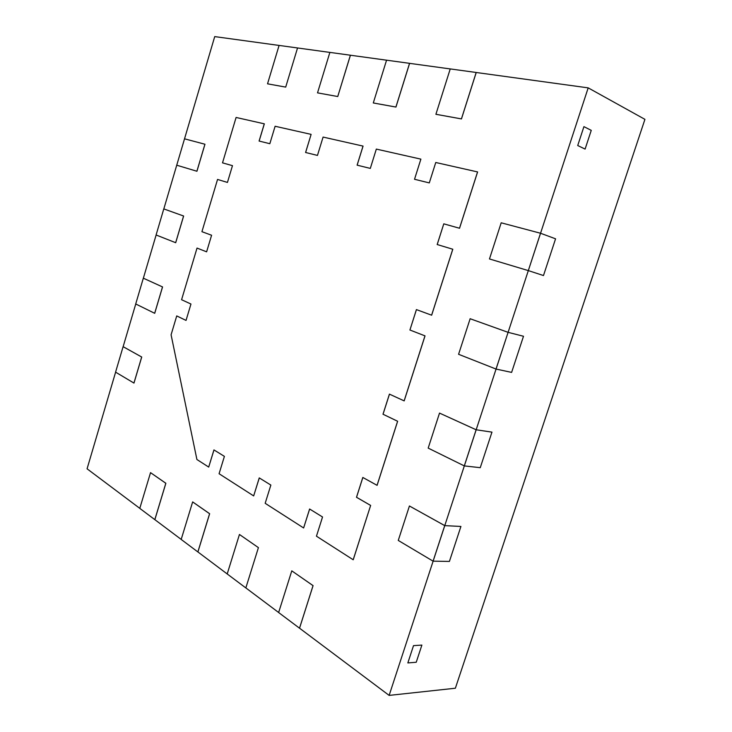 <?xml version="1.0" encoding="UTF-8"?>
<svg xmlns="http://www.w3.org/2000/svg" width="732" height="732" viewBox="0 0 732 732"><rect width="100%" height="100%" fill="white"/><g stroke="black" fill="none" stroke-linecap="round" stroke-linejoin="round"><path stroke-width="1.1" d="M577.722 145.531L583.926 126.636L591.255 130.36L585.097 149.09L577.722 145.531L585.097 149.09L591.255 130.36L583.926 126.636L577.722 145.531M407.843 662.927L413.516 645.633L421.879 645.093L416.233 662.259L407.843 662.927L413.516 645.633L421.879 645.093L416.233 662.259L407.843 662.927M389.461 394.145L383.037 414.239L389.461 394.145L383.037 414.239L397.641 421.266L377.09 485.343L397.641 421.266L383.037 414.239L397.641 421.266L377.09 485.343L362.816 477.456L356.493 497.275L370.648 505.428L353.227 559.76L370.648 505.428L356.53 497.275L370.648 505.428L353.19 559.76L370.648 505.428M377.053 485.334L397.604 421.266L383.001 414.23L389.424 394.127L404.174 400.889L425.027 335.878L409.929 330.004L425.027 335.878L404.174 400.889L425.027 335.878L409.929 330.004L416.444 309.609M409.929 330.004L416.407 309.599L431.651 315.199L452.806 249.237L431.651 315.199L452.806 249.237L437.178 244.534L443.784 223.836L437.214 244.543M443.784 223.836L459.54 228.256L443.821 223.855L459.54 228.256L477.603 171.938L435.76 162.495L429.291 182.909L414.522 179.276L420.882 159.137L376.33 149.09L370.31 168.406L357.106 165.157L363.063 146.098L357.143 165.167L363.063 146.098L323.087 137.076L317.459 155.413L305.583 152.494L311.118 134.377L305.619 152.503M259.128 141.066L264.334 123.836L259.128 141.066L264.334 123.836L236.097 117.459L222.519 162.852L232.474 165.661L222.555 162.87L232.474 165.661L227.442 182.433L217.55 179.441L201.931 231.678L211.594 235.247L206.616 251.826L197.064 248.084L206.625 251.826L197.027 248.075L181.582 299.717L190.96 304.036L186.038 320.424L176.732 315.922L186.047 320.415M213.982 449.942L208.702 467.08L213.945 449.915L224.404 456.375L219.078 473.732L253.665 495.921L259.293 477.923M309.645 509.024L303.624 527.964L309.609 509.005L322.538 516.984L316.453 536.19L353.19 559.76M362.852 477.474L356.53 497.275M133.938 383.083L141.688 357.015L123.104 346.675L115.574 372.149L133.974 383.083L141.724 357.024L133.974 383.083L141.724 357.024L123.141 346.675L135.749 303.981M278.636 612.501L245.842 587.906L258.414 547.628L239.446 534.47L227.204 573.952L197.905 551.946L209.645 513.718L192.681 501.923L209.645 513.718L192.644 501.923L181.188 539.438L197.869 551.946L209.599 513.718L192.644 501.923M175.662 242.704L183.595 216.004L163.785 208.904L156.09 234.981L175.698 242.713L183.631 216.013L175.698 242.713L183.631 216.013L163.822 208.922L214.723 36.6L279.084 45.439L267.537 83.814L285.7 87.108L267.573 83.832L285.7 87.108L297.54 47.964L329.867 52.411M141.724 357.024L123.141 346.675L141.688 357.015M176.732 165.203L196.935 171.261L176.732 165.203L196.935 171.261L204.96 144.241L196.935 171.261L204.96 144.241L184.491 138.805M154.672 313.305L162.513 286.926L143.326 278.187L135.713 303.963L154.708 313.314L162.55 286.935L154.708 313.314L162.55 286.935L143.362 278.197L156.126 234.999M435.906 114.284L461.425 118.904L476.184 72.477L450.235 68.918L435.906 114.284L461.462 118.923L435.952 114.302L461.462 118.923L476.221 72.495L588.189 87.867L540.555 233.252L501.191 222.803L489.47 258.954L528.321 270.602L389.14 695.4L299.544 628.193L313.076 585.627L291.784 570.85L278.627 612.528L299.507 628.193L313.076 585.627L299.544 628.193L313.04 585.627L291.784 570.85M181.197 539.411L154.855 519.656L165.862 483.276L150.536 472.643L139.785 508.374L154.818 519.647L165.816 483.276L150.536 472.643M245.842 587.906L258.414 547.628L245.842 587.906L258.414 547.628L239.446 534.47M222.519 162.852L232.474 165.661M459.54 228.256L477.603 171.938L459.54 228.256L443.821 223.855M285.7 87.108L297.54 47.964M139.794 508.347L87.071 468.8L115.61 372.167M444.763 525.622L433.124 561.16L449.411 561.426L460.922 526.454L444.763 525.622L409.426 505.986L398.263 540.436L433.079 561.16L449.411 561.426L460.922 526.454L444.727 525.622L433.079 561.16M476.166 429.776L464.335 465.909L480.256 467.684L491.959 432.127L476.166 429.776L439.52 413.095L428.183 448.103L464.289 465.9L480.256 467.684L491.959 432.127L476.129 429.776L464.289 465.9M508.099 332.337L496.058 369.065L511.613 372.396L523.499 336.262L508.099 332.337L470.145 318.731L458.58 354.288L496.022 369.056L511.613 372.396L523.499 336.262L508.099 332.337L470.145 318.731L508.099 332.337L496.022 369.056M373.293 102.956L395.902 107.046L409.554 63.336L386.56 60.18L373.293 102.956L395.948 107.064L373.329 102.974L395.948 107.064L409.591 63.355L450.226 68.927M317.523 92.863L337.745 96.532L350.39 55.211L329.876 52.393L317.523 92.863L337.745 96.532L317.56 92.873L337.745 96.532L350.427 55.229L386.56 60.189M528.321 270.602L543.483 275.543L555.57 238.815L540.555 233.252L528.321 270.602L543.483 275.543L555.57 238.815L540.555 233.252L528.321 270.602L489.507 258.963L528.321 270.602L540.518 233.234M588.189 87.867L644.929 119.353L455.368 688.226L389.14 695.4M154.855 519.656L165.862 483.276L154.818 519.647M461.462 118.923L476.221 72.495L461.425 118.904M183.631 216.013L163.822 208.922L183.595 216.004M162.55 286.935L143.362 278.197L162.513 286.926M197.905 551.946L209.645 513.718L197.869 551.946M395.948 107.064L409.591 63.355L395.902 107.046M337.745 96.532L350.427 55.229L337.745 96.532M206.616 251.826L197.027 248.075M176.732 315.922L171.087 334.789L196.908 459.504L208.702 467.08M311.118 134.377L275.113 126.261L269.834 143.701L259.091 141.056L264.289 123.818M357.106 165.157L363.026 146.089M414.522 179.276L420.882 159.137M409.893 329.995L425.027 335.878M356.493 497.275L370.612 505.428M303.624 527.964L265.176 503.305L270.858 485.069L259.256 477.904L253.665 495.921M404.137 400.88L424.981 335.869M431.615 315.19L452.769 249.228M459.504 228.247L477.566 171.919M444.727 525.622L409.426 505.986M476.129 429.776L439.52 413.095M508.054 332.328L470.109 318.722M489.47 258.954L528.284 270.593M279.084 45.421L297.503 47.955M267.537 83.814L285.663 87.099M176.696 165.194L196.89 171.242L204.923 144.231M245.796 587.906L227.204 573.952"/></g></svg>
